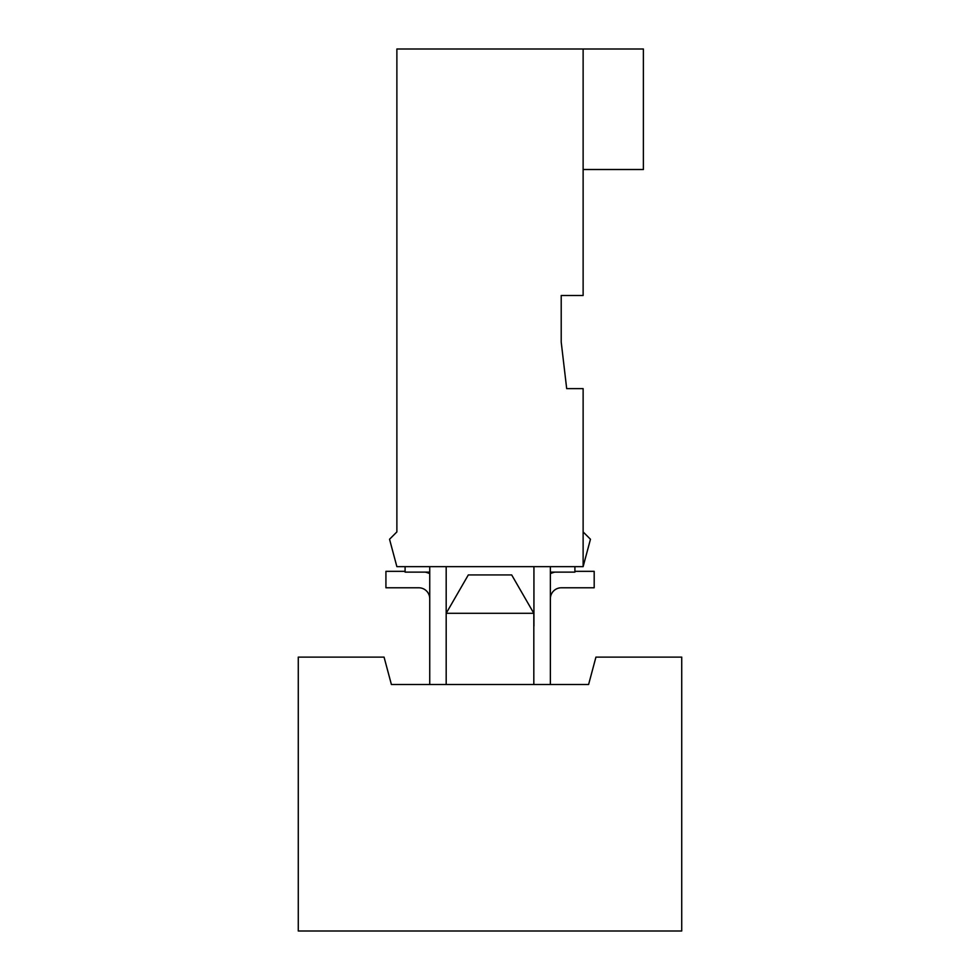 <?xml version="1.0" encoding="UTF-8"?>
<svg xmlns="http://www.w3.org/2000/svg" width="980" height="980" viewBox="0 0 980 980"><rect width="100%" height="100%" fill="white"/><g stroke="black" fill="none" stroke-linecap="round" stroke-linejoin="round"><path stroke-width="1.47" d="M583.125 169.516L643.382 169.516L643.382 49L396.876 49L583.125 49L583.125 295.495L561.209 295.495L561.209 342.057L566.685 388.619L583.125 388.619L583.125 566.648L590.462 539.257L583.125 531.92L583.125 388.619L566.685 388.619L561.209 342.057L566.685 388.619M533.929 566.648L533.929 626.122M583.125 290.019L583.125 174.991M429.742 598.731A10.951 10.951 0 0 0 418.791 587.779L385.924 587.779L418.791 587.779A10.951 10.951 0 0 1 429.742 598.731A10.951 10.951 0 0 0 418.791 587.779A10.951 10.951 0 0 1 429.742 598.731A10.951 10.951 0 0 0 418.791 587.779A10.951 10.951 0 0 1 429.742 598.731A10.951 10.951 0 0 0 418.791 587.779A10.951 10.951 0 0 1 429.742 598.731A10.951 10.951 0 0 0 418.791 587.779M550.368 598.731A10.951 10.951 0 0 1 561.32 587.779L594.186 587.779L561.32 587.779A10.951 10.951 0 0 0 550.368 598.731A10.951 10.951 0 0 1 561.32 587.779A10.951 10.951 0 0 0 550.368 598.731A10.951 10.951 0 0 1 561.32 587.779A10.951 10.951 0 0 0 550.368 598.731A10.951 10.951 0 0 1 561.32 587.779A10.951 10.951 0 0 0 550.368 598.731A10.951 10.951 0 0 1 561.32 587.779M446.182 566.648L446.182 684.505L446.182 566.648M389.538 539.257L396.876 531.92L396.876 49L396.876 531.92L389.538 539.257L396.876 566.648L583.125 566.648L396.876 566.648L389.538 539.257M561.209 295.495L561.209 342.057L561.209 295.495L583.125 295.495L583.125 49M533.818 613.296L511.683 574.942L468.318 574.942L446.182 613.296L533.818 613.296L533.818 684.505L533.818 613.296L511.683 574.942L468.318 574.942L446.182 613.296L533.818 613.296M391.4 684.505L429.742 684.505L429.742 566.648L429.742 684.505L391.4 684.505L384.062 657.115L298.275 657.115L298.275 931L681.725 931L681.725 657.115L595.938 657.115L588.6 684.505L391.4 684.505L390.665 681.761L391.4 684.505L588.6 684.505L589.335 681.761L588.6 684.505L550.368 684.505L550.368 566.648L550.368 572.124L574.905 572.124L574.905 566.648L574.905 572.124L550.368 572.124L550.368 566.648L550.368 684.505L588.6 684.505M385.924 571.34L385.924 587.779L385.924 571.34L405.095 571.34L385.924 571.34M594.186 571.34L594.186 587.779L594.186 571.34L574.905 571.34L594.186 571.34M550.368 573.631A27.391 27.391 0 0 1 554.827 572.124A27.391 27.391 0 0 0 550.368 573.631M429.742 573.631A27.391 27.391 0 0 0 425.283 572.124A27.391 27.391 0 0 1 429.742 573.631M429.742 572.124L405.095 572.124L405.095 566.648L405.095 572.124L429.742 572.124"/></g></svg>
